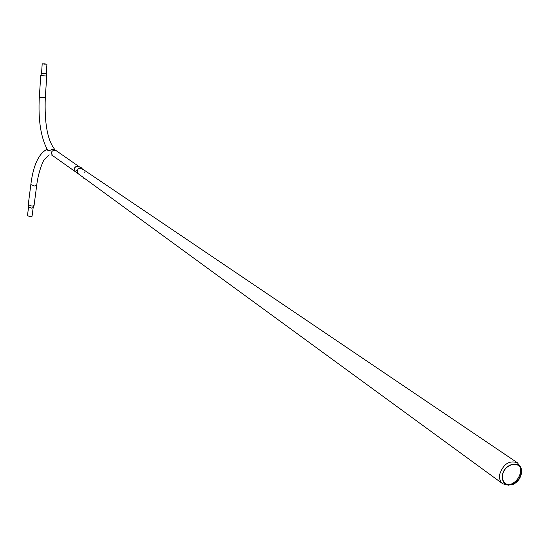 <?xml version="1.0" encoding="UTF-8"?>
<svg xmlns="http://www.w3.org/2000/svg" width="549" height="549" viewBox="0 0 549 549"><rect width="100%" height="100%" fill="white"/><g stroke="black" fill="none" stroke-linecap="round" stroke-linejoin="round"><path stroke-width="0.82" d="M82.652 169.394L81.89 168.584C79.516 167.617 77.924 168.461 77.114 171.116L78.253 173.765M79.138 166.663L76.874 166.162L74.884 167.479L74.259 169.099L75.515 171.823M521.365 473.862L521.55 472.428C522.936 459.753 504.27 462.395 502.356 475.242C502.033 483.346 505.643 486.387 513.171 484.355C517.494 482.207 520.226 478.707 521.365 473.862M520.953 473.814L521.131 472.435C522.476 460.165 504.421 462.725 502.575 475.146C502.26 482.99 505.746 485.927 513.034 483.964C517.22 481.885 519.855 478.502 520.953 473.814M520.761 467.782L517.494 462.814C509.383 460.083 503.454 463.878 499.72 474.192C499.055 478.44 500.064 481.645 502.754 483.799L508.532 485.192M510.796 484.657L512.471 483.937M81.437 168.262L81.849 168.55C79.488 167.63 77.91 168.488 77.114 171.116L78.233 173.752L52.464 155.497L51.352 152.931L51.949 151.366L53.877 150.103L55.964 150.515L54.214 149.506M508.546 484.774L511.627 483.909C516.266 481.603 519.189 477.85 520.411 472.655L520.377 467.933M521.159 471.454L521.028 470.088M84.059 178.439L83.654 178.171M83.695 178.164L84.079 178.404M84.827 172.057L84.189 172.228L84.827 172.057M84.223 172.18L84.731 171.954M84.663 172.015L84.285 172.201L84.704 172.105M81.746 168.028L81.183 167.651L81.746 168.028M81.183 167.651L81.78 168.097M76.249 170.375L76.153 171.027L76.249 170.375M76.146 171.048L76.133 170.416M76.146 170.519L76.167 170.931L76.249 170.519M51.366 149.63L54.001 149.41M33.166 207.687L32.055 216.237L30.47 216.8L27.464 215.633M36.68 185.514L34.052 205.635L32.062 206.17L28.246 204.708M77.539 166.093L75.35 166.944L74.252 169.099M55.264 150.062L53.404 149.136C49.472 150.749 47.434 150.879 47.289 149.541L47.173 149.342M43.769 63.773L46.926 64.178L43.769 63.773M40.791 75.556L46.761 76.043L46.281 73.662M45.272 64.212L42.424 63.842L45.272 64.212M39.308 97.283L40.763 75.604L41.559 73.285L46.288 73.635L46.926 64.206M54.571 149.678L54.173 149.259M49.129 154.763L44.153 159.862C44.064 159.176 38.547 170.142 36.694 185.377L34.676 186.036L30.84 184.601M33.914 205.8L33.18 207.577L31.588 208.133L28.582 206.98M47.289 149.541C40.75 137.085 38.094 119.682 39.308 97.324L45.286 97.749L46.754 76.078M41.559 73.264L42.191 63.828M55.964 150.515L80.929 167.905M512.121 484.314L511.716 484.3M521.131 472.435L520.603 471.124M78.212 173.738L83.716 177.759M84.059 178.006L502.754 483.799M81.849 168.55L517.494 462.814M513.034 483.964L511.627 483.909M80.778 168.138L81.101 167.644M81.609 168.385L81.76 168.035M47.104 149.218C38.622 153.658 33.201 165.496 30.819 184.732L28.232 204.846M51.091 154.749L52.464 155.497M28.287 205.01L28.569 207.083L27.45 215.743M54.941 149.664C47.578 140.757 44.359 123.463 45.286 97.784"/></g></svg>
